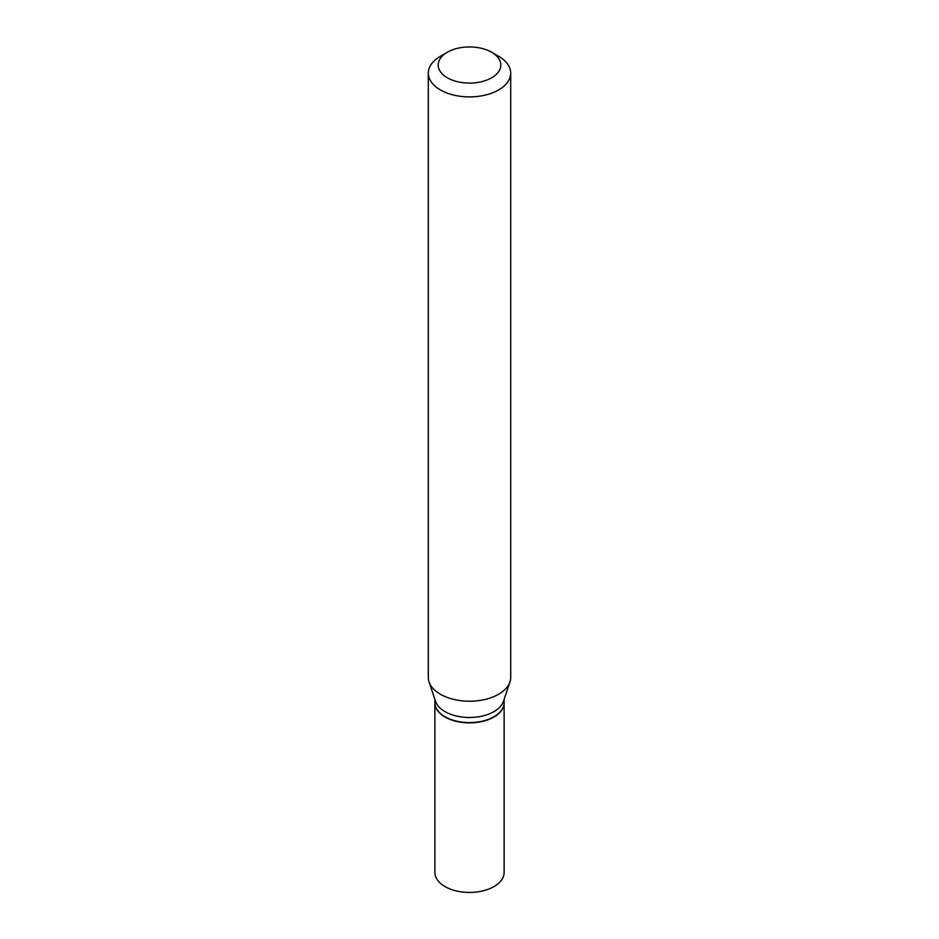 <?xml version="1.0" encoding="UTF-8"?>
<svg xmlns="http://www.w3.org/2000/svg" width="939" height="939" viewBox="0 0 939 939"><rect width="100%" height="100%" fill="white"/><g stroke="black" fill="none" stroke-linecap="round" stroke-linejoin="round"><path stroke-width="1.41" d="M434.886 702.759A34.614 19.977 0 0 0 434.886 702.888L434.886 872.448A34.614 19.977 0 0 0 445.027 886.58A34.614 19.977 0 0 0 482.74 890.911A34.614 19.977 0 0 0 504.114 872.448L504.114 702.888A34.614 19.977 0 0 0 504.114 702.759M434.886 702.888A34.614 19.977 0 0 0 445.027 717.02A34.614 19.977 0 0 0 482.74 721.352A34.614 19.977 0 0 0 504.114 702.888M493.855 716.821A34.285 19.789 0 0 1 493.738 716.891A34.285 19.789 0 0 1 445.262 716.891L445.027 716.75A34.614 19.977 0 0 0 493.973 716.75A34.614 19.977 0 0 0 504.114 702.618L504.114 699.426M447.351 52.244L440.368 56.281A41.199 23.792 0 0 0 428.301 73.101L428.301 677.418A41.199 23.792 0 0 0 429.041 681.925L435.52 701.292A34.614 19.977 0 0 0 445.027 711.645A34.614 19.977 0 0 0 479.641 716.61A34.614 19.977 0 0 0 503.48 701.292L509.959 681.925A41.199 23.792 0 0 0 510.699 677.418L510.699 73.101A41.199 23.792 0 0 0 498.632 56.281L491.637 52.244A31.316 18.076 0 0 0 491.637 52.244A31.316 18.076 0 0 0 447.351 52.244A31.316 18.076 0 0 0 447.363 77.808A31.316 18.076 0 0 0 491.637 77.808A31.316 18.076 0 0 0 491.649 52.244L498.632 56.281M428.301 73.101A41.199 23.792 0 0 0 440.368 89.921A41.199 23.792 0 0 0 485.263 95.085A41.199 23.792 0 0 0 510.699 73.101M429.041 681.925A41.199 23.792 0 0 0 440.368 694.238A41.199 23.792 0 0 0 481.578 700.165A41.199 23.792 0 0 0 509.959 681.925M434.886 699.426L434.886 702.618A34.614 19.977 0 0 0 445.027 716.75L445.262 716.891"/></g></svg>
